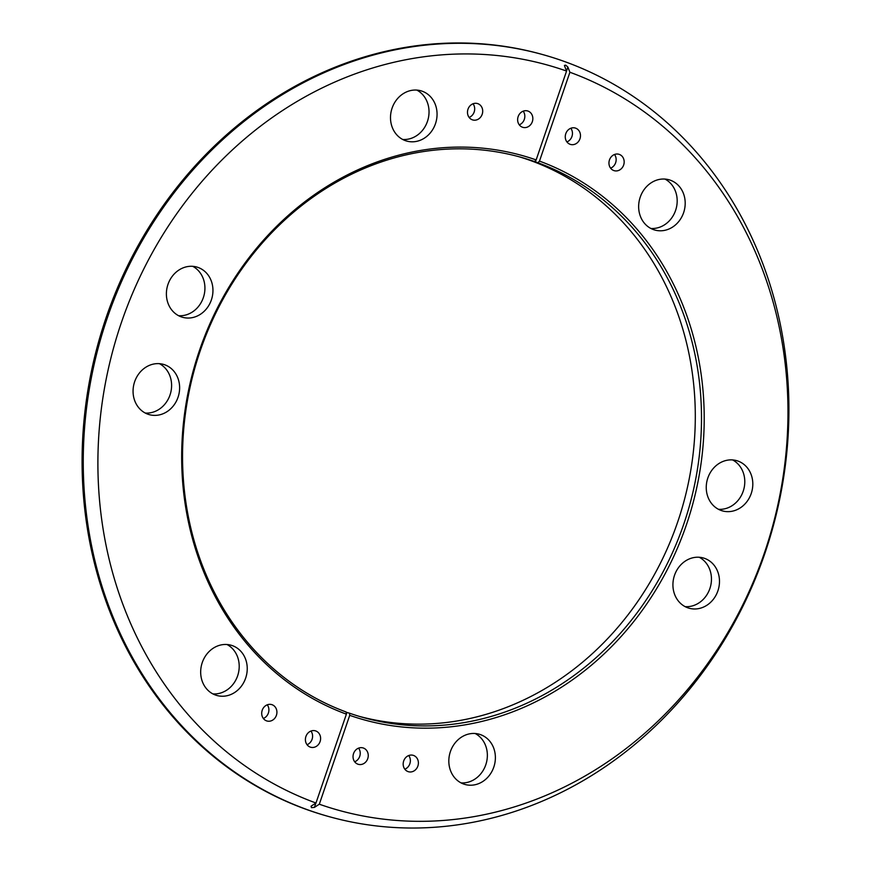 <?xml version="1.0" encoding="UTF-8"?>
<svg xmlns="http://www.w3.org/2000/svg" width="871" height="871" viewBox="0 0 871 871"><rect width="100%" height="100%" fill="white"/><g stroke="black" fill="none" stroke-linecap="round" stroke-linejoin="round"><path stroke-width="1.31" d="M566.575 71.063L564.528 65.88L565.671 65.118L567.87 67.078L569.906 72.26L539.487 161.113A293.026 258.48 -74 0 1 686.37 524.93A293.026 258.48 -74 0 1 349.728 715.341L319.309 804.205L314.398 807.395L311.448 807.635L311.067 806.198L315.966 803.008A386.974 341.356 106 0 1 121.461 322.346A386.974 341.356 106 0 1 566.575 71.063L536.144 159.916L534.587 161.56A291.012 256.716 106 0 0 522.186 157.618A291.012 256.716 106 0 0 197.957 357.676A291.012 256.716 106 0 0 346.135 711.988L346.397 714.155L315.966 803.008M346.375 714.002L346.908 712.456L349.467 713.186A291.012 256.716 106 0 0 361.868 717.127A291.012 256.716 106 0 0 686.098 517.058A291.012 256.716 106 0 0 537.93 162.757L534.587 161.56M519.083 156.747A291.012 256.716 -74 0 1 530.058 160.373A291.012 256.716 -74 0 1 680.741 512.584A291.012 256.716 -74 0 1 358.776 716.223M215.496 695.047A26.108 23.038 -74 0 1 202.028 663.288A26.108 23.038 -74 0 1 231.153 645.248A26.108 23.038 -74 0 1 232.415 645.651A26.108 23.038 -74 0 1 245.883 677.42A26.108 23.038 -74 0 1 216.759 695.45A26.108 23.038 -74 0 1 215.496 695.047M147.896 414.204A26.108 23.038 -74 0 1 134.417 382.434A26.108 23.038 -74 0 1 163.541 364.405A26.108 23.038 -74 0 1 164.804 364.807A26.108 23.038 -74 0 1 178.272 396.566A26.108 23.038 -74 0 1 149.159 414.607A26.108 23.038 -74 0 1 147.896 414.204M181.222 316.859A26.108 23.038 -74 0 1 167.744 285.1A26.108 23.038 -74 0 1 196.868 267.059A26.108 23.038 -74 0 1 198.131 267.473A26.108 23.038 -74 0 1 211.599 299.232A26.108 23.038 -74 0 1 182.485 317.262A26.108 23.038 -74 0 1 181.222 316.859M405.32 140.623A26.108 23.038 -74 0 1 391.852 108.864A26.108 23.038 -74 0 1 420.965 90.824A26.108 23.038 -74 0 1 422.228 91.226A26.108 23.038 -74 0 1 435.707 122.996A26.108 23.038 -74 0 1 406.583 141.026A26.108 23.038 -74 0 1 405.32 140.623M522.469 127.22A8.536 7.534 -74 0 1 518.071 116.845A8.536 7.534 -74 0 1 527.586 110.944A8.536 7.534 -74 0 1 528 111.074A8.536 7.534 -74 0 1 532.399 121.461A8.536 7.534 -74 0 1 522.883 127.362A8.536 7.534 -74 0 1 522.469 127.22M266.548 720.861A8.536 7.534 -74 0 1 262.149 710.475A8.536 7.534 -74 0 1 271.665 704.585A8.536 7.534 -74 0 1 272.079 704.715A8.536 7.534 -74 0 1 276.477 715.102A8.536 7.534 -74 0 1 266.962 720.992A8.536 7.534 -74 0 1 266.548 720.861M310.239 747.1A8.536 7.534 -74 0 1 305.841 736.714A8.536 7.534 -74 0 1 315.356 730.823A8.536 7.534 -74 0 1 315.77 730.954A8.536 7.534 -74 0 1 320.169 741.341A8.536 7.534 -74 0 1 310.653 747.231A8.536 7.534 -74 0 1 310.239 747.1M472.332 119.817A8.536 7.534 -74 0 1 467.923 109.43A8.536 7.534 -74 0 1 477.45 103.54A8.536 7.534 -74 0 1 477.863 103.671A8.536 7.534 -74 0 1 482.262 114.057A8.536 7.534 -74 0 1 472.746 119.948A8.536 7.534 -74 0 1 472.332 119.817M480.552 734.645A26.108 23.038 106 0 0 479.29 734.231A26.108 23.038 106 0 0 450.176 752.272A26.108 23.038 106 0 0 463.644 784.031A26.108 23.038 106 0 0 464.907 784.433A26.108 23.038 106 0 0 494.031 766.404A26.108 23.038 106 0 0 480.552 734.645M704.661 558.398A26.108 23.038 106 0 0 703.398 557.995A26.108 23.038 106 0 0 674.274 576.036A26.108 23.038 106 0 0 687.752 607.795A26.108 23.038 106 0 0 689.015 608.198A26.108 23.038 106 0 0 718.129 590.168A26.108 23.038 106 0 0 704.661 558.398M737.987 461.064A26.108 23.038 106 0 0 736.724 460.661A26.108 23.038 106 0 0 707.6 478.691A26.108 23.038 106 0 0 721.079 510.45A26.108 23.038 106 0 0 722.342 510.863A26.108 23.038 106 0 0 751.455 492.823A26.108 23.038 106 0 0 737.987 461.064M670.376 180.221A26.108 23.038 106 0 0 669.113 179.807A26.108 23.038 106 0 0 640 197.848A26.108 23.038 106 0 0 653.468 229.606A26.108 23.038 106 0 0 654.731 230.009A26.108 23.038 106 0 0 683.844 211.98A26.108 23.038 106 0 0 670.376 180.221M575.633 128.157A8.536 7.534 106 0 0 575.219 128.026A8.536 7.534 106 0 0 565.704 133.927A8.536 7.534 106 0 0 570.113 144.303A8.536 7.534 106 0 0 570.527 144.444A8.536 7.534 106 0 0 580.042 138.543A8.536 7.534 106 0 0 575.633 128.157M413.54 755.44A8.536 7.534 106 0 0 413.137 755.309A8.536 7.534 106 0 0 403.611 761.21A8.536 7.534 106 0 0 408.02 771.586A8.536 7.534 106 0 0 408.434 771.728A8.536 7.534 106 0 0 417.949 765.827A8.536 7.534 106 0 0 413.54 755.44M363.403 748.037A8.536 7.534 106 0 0 362.989 747.906A8.536 7.534 106 0 0 353.474 753.807A8.536 7.534 106 0 0 357.883 764.183A8.536 7.534 106 0 0 358.286 764.313A8.536 7.534 106 0 0 367.812 758.423A8.536 7.534 106 0 0 363.403 748.037M619.325 154.407A8.536 7.534 106 0 0 618.911 154.265A8.536 7.534 106 0 0 609.395 160.166A8.536 7.534 106 0 0 613.794 170.553A8.536 7.534 106 0 0 614.207 170.683A8.536 7.534 106 0 0 623.734 164.782A8.536 7.534 106 0 0 619.325 154.407M545.083 55.254L543.918 54.927A395.717 349.075 106 0 0 102.626 328.269A395.717 349.075 106 0 0 306.788 809.573A395.717 349.075 106 0 0 325.917 815.746L327.082 816.073A395.717 349.075 106 0 0 768.374 542.731A395.717 349.075 106 0 0 564.212 61.427A395.717 349.075 106 0 0 545.083 55.254A395.717 349.075 106 0 0 103.791 328.607A395.717 349.075 106 0 0 307.953 809.91A395.717 349.075 106 0 0 327.082 816.073M532.791 161.157L532.029 160.819M319.309 804.205A386.974 341.356 106 0 0 764.411 552.911A386.974 341.356 106 0 0 569.906 72.26M346.397 714.155A293.026 258.48 -74 0 1 199.513 350.338A293.026 258.48 -74 0 1 536.144 159.916M159.415 363.664A26.108 23.038 -74 0 1 170.466 393.55A26.108 23.038 -74 0 1 145.261 413.039M416.839 90.094A26.108 23.038 -74 0 1 427.901 119.969A26.108 23.038 -74 0 1 402.696 139.469M267.266 704.802A8.536 7.534 -74 0 1 263.347 718.466M473.04 103.769A8.536 7.534 -74 0 1 469.131 117.433M461.02 782.877A26.108 23.038 106 0 0 486.225 763.388A26.108 23.038 106 0 0 475.163 733.502M685.118 606.641A26.108 23.038 106 0 0 710.322 587.141A26.108 23.038 106 0 0 699.261 557.266M718.444 509.295A26.108 23.038 106 0 0 743.649 489.807A26.108 23.038 106 0 0 732.598 459.921M650.833 228.452A26.108 23.038 106 0 0 676.048 208.964A26.108 23.038 106 0 0 664.987 179.078M566.901 141.919A8.536 7.534 106 0 0 570.821 128.255M404.808 769.202A8.536 7.534 106 0 0 408.728 755.538M354.671 761.798A8.536 7.534 106 0 0 358.591 748.135M610.593 168.157A8.536 7.534 106 0 0 614.512 154.494M310.947 731.052A8.536 7.534 -74 0 1 307.038 744.716M523.188 111.172A8.536 7.534 -74 0 1 519.268 124.836M192.741 266.33A26.108 23.038 -74 0 1 203.792 296.205A26.108 23.038 -74 0 1 178.588 315.705M227.015 644.518A26.108 23.038 -74 0 1 238.077 674.394A26.108 23.038 -74 0 1 212.872 693.893M564.528 65.88L564.473 65.314M537.93 162.757L539.487 161.113M349.728 715.341L349.467 713.186M315.879 803.062L314.398 807.395M567.87 67.078L566.531 70.976M536.046 160.024L535.36 162.017"/></g></svg>
